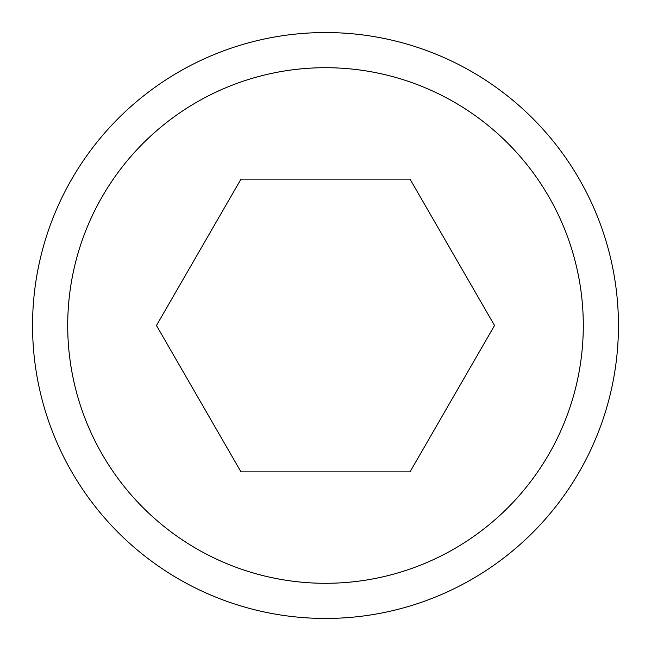 <?xml version="1.0" encoding="UTF-8"?>
<svg xmlns="http://www.w3.org/2000/svg" width="651" height="651" viewBox="0 0 651 651"><rect width="100%" height="100%" fill="white"/><g stroke="black" fill="none" stroke-linecap="round" stroke-linejoin="round"><path stroke-width="0.98" d="M325.5 618.45A292.95 292.95 0 0 1 32.55 325.5A292.95 292.95 0 0 1 325.5 32.55A292.95 292.95 0 0 1 618.45 325.5A292.95 292.95 0 0 1 325.5 618.45A292.95 292.95 0 0 1 32.55 325.5A292.95 292.95 0 0 1 325.5 32.55M410.016 179.115L494.532 325.5L410.016 471.885L240.984 471.885L156.468 325.5L240.984 179.115L410.016 179.115M325.5 67.704A257.796 257.796 0 0 0 67.704 325.5A257.796 257.796 0 0 0 325.5 583.296A257.796 257.796 0 0 0 583.296 325.5A257.796 257.796 0 0 0 325.5 67.704"/></g></svg>
